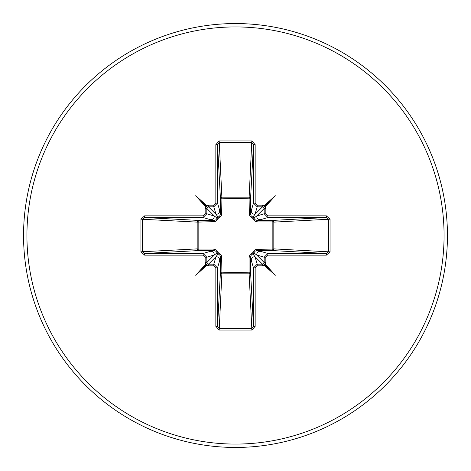 <?xml version="1.0" encoding="UTF-8"?>
<svg xmlns="http://www.w3.org/2000/svg" width="471" height="471" viewBox="0 0 471 471"><rect width="100%" height="100%" fill="white"/><g stroke="black" fill="none" stroke-linecap="round" stroke-linejoin="round"><path stroke-width="0.71" d="M140.947 251.814L140.947 219.186L144.656 215.842L203.089 215.842L205.156 213.787L205.156 208.518L205.65 206.751L195.712 195.712L206.751 205.65L208.518 205.156L213.787 205.156L215.842 203.089L215.842 144.656L219.186 140.947L251.814 140.947L255.158 144.656L255.158 203.089L257.213 205.156L262.482 205.156L264.249 205.65L275.288 195.712L265.35 206.751L265.844 208.518L265.844 213.787L267.911 215.842L267.911 217.531L257.478 220.563L272.303 220.434A1.69 0.548 89.5 0 1 272.844 221.923L273.822 222.118L273.822 248.882L272.844 249.077L272.844 221.923L257.973 221.953L256.106 221.641L254.387 220.693L252.691 218.309L250.107 216.348L249.365 214.906L249.077 198.156A1.69 0.548 -179.5 0 1 250.566 198.697L250.437 213.522L253.469 203.089L253.469 144.656L251.814 142.46L219.186 142.46L217.531 144.656L217.531 203.089L213.787 206.834L208.518 206.834L206.834 208.518L206.834 213.787L203.089 217.531L144.656 217.531L142.46 219.186L142.46 251.814L144.656 253.469L144.656 255.158L140.947 251.814L197.178 248.882L197.178 222.118A1.69 1.519 93.1 0 1 198.697 220.434A1.69 0.548 -89.5 0 0 198.156 221.923L198.156 249.077L213.027 249.047L214.894 249.359L216.613 250.307L218.309 252.691L220.893 254.652L221.635 256.094L221.923 272.844L235.5 272.373L249.077 272.844L249.047 257.973L249.359 256.106L250.307 254.387L252.691 252.691L254.652 250.107L256.094 249.365L272.844 249.077A1.69 0.548 -89.5 0 1 272.303 250.566L257.478 250.437L267.911 253.469L267.911 255.158L265.844 257.213L265.844 262.482L265.35 264.249L275.288 275.288L264.249 265.35L262.482 265.844L257.213 265.844L255.158 267.911L255.158 326.344L251.814 330.053L219.186 330.053L215.842 326.344L215.842 267.911L213.787 265.844L208.518 265.844L206.751 265.35L195.712 275.288L205.65 264.249L205.156 262.482L205.156 257.213L203.089 255.158L144.656 255.158M215.842 203.089L217.531 203.089L220.563 213.522L220.434 198.697A1.69 1.519 176.9 0 1 222.118 197.178L248.882 197.178A1.69 1.519 -176.9 0 1 250.566 198.697L253.469 144.656L255.158 144.656M267.911 215.842L326.344 215.842L326.344 217.531L328.54 219.186L328.54 251.814L273.822 248.882A1.69 1.519 -86.9 0 1 272.303 250.566L326.344 253.469L328.54 251.814L330.053 251.814L326.344 255.158L267.911 255.158M251.814 140.947L249.077 198.156L235.5 198.627L221.923 198.156L221.641 214.894L220.693 216.613L218.309 218.309L216.348 220.893L214.906 221.635L197.178 222.118L140.947 219.186M235.5 447.45A211.95 211.95 0 0 0 447.45 235.5A211.95 211.95 0 0 0 235.5 23.55A211.95 211.95 0 0 0 23.55 235.5A211.95 211.95 0 0 0 235.5 447.45A211.95 211.95 0 0 1 23.55 235.5A211.95 211.95 0 0 1 235.5 23.55M326.344 215.842L330.053 219.186L330.053 251.814M203.089 255.158L203.089 253.469L206.834 257.213L206.834 262.482L208.518 264.166L213.787 264.166L216.036 256.648L218.138 253.851A1.69 1.678 45 0 1 217.149 252.862L216.012 251.267L213.522 250.437L198.697 250.566L144.656 253.469L203.089 253.469L213.522 250.437A1.69 0.506 89.5 0 1 213.027 249.047M213.787 265.844L213.787 264.166L217.531 267.911L217.531 326.344L219.186 328.54L251.814 328.54L249.077 272.844A1.69 0.548 179.5 0 0 250.566 272.303A1.69 1.519 -3.1 0 1 248.882 273.822L222.118 273.822A1.69 1.519 3.1 0 1 220.434 272.303L220.563 257.478L217.531 267.911L215.842 267.911M251.814 330.053L251.814 328.54L253.469 326.344L253.469 267.911L250.437 257.478L250.566 272.303L253.469 326.344L255.158 326.344M144.656 215.842L144.656 217.531L198.697 220.434L213.522 220.563L203.089 217.531L203.089 215.842M205.156 213.787L206.834 213.787L214.352 216.036L217.149 218.138A1.69 1.678 135 0 1 218.138 217.149L216.036 214.352L213.787 206.834L213.787 205.156M198.697 250.566A1.69 1.519 86.9 0 1 197.178 248.882L198.156 249.077A1.69 0.548 89.5 0 0 198.697 250.566M221.953 257.973A1.69 0.506 -179.5 0 1 220.563 257.478L219.863 255.158L218.138 253.851L218.309 252.691L217.149 252.862L214.352 254.964L206.834 257.213L205.156 257.213M255.158 267.911L253.469 267.911L257.213 264.166L262.482 264.166L264.166 262.482L264.166 257.213L256.648 254.964L253.851 252.862A1.69 1.678 -45 0 1 252.862 253.851L254.964 256.648L257.213 264.166L257.213 265.844M265.844 213.787L264.166 213.787L267.911 217.531L326.344 217.531L272.303 220.434A1.69 1.519 -93.1 0 1 273.822 222.118L330.053 219.186M257.213 205.156L257.213 206.834L254.964 214.352L252.862 217.149A1.69 1.678 -135 0 1 253.851 218.138L256.648 216.036L264.166 213.787L264.166 208.518L262.482 206.834L257.213 206.834L253.469 203.089L255.158 203.089M208.518 265.844L208.518 264.166L216.036 256.648A3.75 3.739 16.7 0 1 219.786 260.381M210.619 251.214A3.75 3.739 73.3 0 1 214.352 254.964L206.834 262.482L205.156 262.482M205.156 208.518L206.834 208.518L214.352 216.036A3.75 3.739 106.7 0 1 210.619 219.786M213.027 221.953A1.69 0.506 -89.5 0 1 213.522 220.563L215.842 219.863L217.149 218.138L218.309 218.309L218.138 217.149L219.733 216.012L220.563 213.522A1.69 0.506 179.5 0 1 221.953 213.027M219.786 210.619A3.75 3.739 163.3 0 1 216.036 214.352L208.518 206.834L208.518 205.156M251.214 260.381A3.75 3.739 -16.7 0 1 254.964 256.648L262.482 264.166L262.482 265.844M257.973 249.047A1.69 0.506 -89.5 0 1 257.478 250.437L255.158 251.137L253.851 252.862L252.691 252.691L252.862 253.851L251.267 254.988L250.437 257.478A1.69 0.506 179.5 0 1 249.047 257.973M265.844 257.213L264.166 257.213L267.911 253.469L326.344 253.469L326.344 255.158M265.844 262.482L264.166 262.482L256.648 254.964A3.75 3.739 -73.3 0 1 260.381 251.214M262.482 205.156L262.482 206.834L254.964 214.352A3.75 3.739 -163.3 0 1 251.214 210.619M249.047 213.027A1.69 0.506 -179.5 0 1 250.437 213.522L251.137 215.842L252.862 217.149L252.691 218.309L253.851 218.138L254.988 219.733L257.478 220.563A1.69 0.506 89.5 0 1 257.973 221.953M260.381 219.786A3.75 3.739 -106.7 0 1 256.648 216.036L264.166 208.518L265.844 208.518M215.842 326.344L217.531 326.344L220.434 272.303A1.69 0.548 -179.5 0 0 221.923 272.844L219.186 330.053M215.842 144.656L217.531 144.656L220.434 198.697A1.69 0.548 179.5 0 1 221.923 198.156L219.186 140.947M206.751 265.35L207.175 263.825L205.65 264.249M205.65 206.751L207.175 207.175L206.751 205.65M265.35 264.249L263.825 263.825L264.249 265.35M264.249 205.65L263.825 207.175L265.35 206.751M195.712 275.288L207.175 263.825M275.288 275.288L263.825 263.825M275.288 195.712L263.825 207.175M195.712 195.712L207.175 207.175M235.5 444.076A208.576 208.576 0 0 0 444.076 235.5A208.576 208.576 0 0 0 235.5 26.924A208.576 208.576 0 0 0 26.924 235.5A208.576 208.576 0 0 0 235.5 444.076"/></g></svg>

